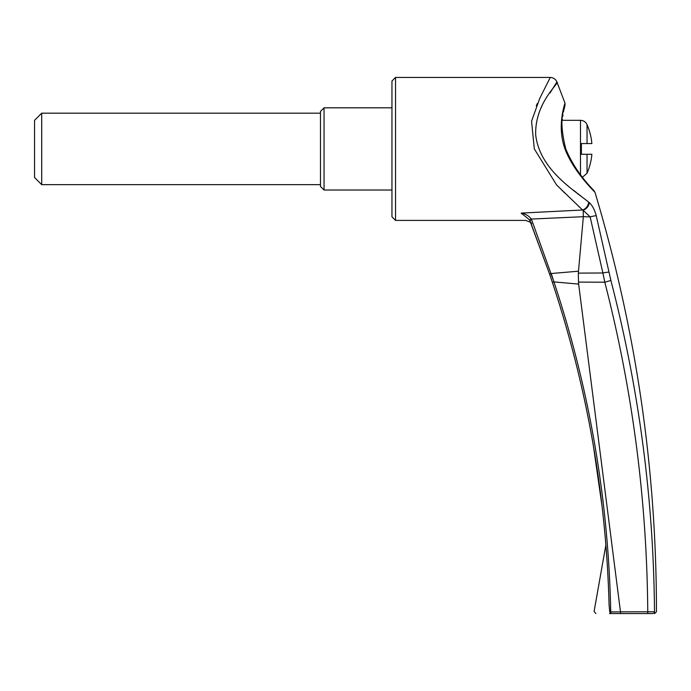 <?xml version="1.0" encoding="UTF-8"?>
<svg xmlns="http://www.w3.org/2000/svg" width="691" height="691" viewBox="0 0 691 691"><rect width="100%" height="100%" fill="white"/><g stroke="black" fill="none" stroke-linecap="round" stroke-linejoin="round"><path stroke-width="1.04" d="M587.039 143.564L587.039 124.622A60.756 60.756 0 0 1 591.876 143.564L581.39 143.564L581.39 154.283L591.876 154.283A60.756 60.756 0 0 1 587.039 173.225L587.039 154.283M320.477 148.919L320.477 186.449L324.053 190.025L324.053 107.822L320.477 111.398L320.477 148.919M583.342 216.81L578.324 273.109L602.889 272.988L590.14 216.888L583.342 216.698L531.388 219.056L529.677 219.997L521.247 213.087C527.19 222.796 527.19 222.796 521.247 213.087L582.565 209.995L556.609 184.989L534.316 148.919L531.56 121.236L539.714 98.442L550.261 77.444L395.537 77.444L395.537 220.403L391.961 216.836L391.961 148.919L391.961 190.025L324.053 190.025M537.313 103.52L536.259 105.809M562.033 190.414L562.483 190.854M563.554 191.891L564.607 192.91M578.099 205.797L580.051 207.637M578.393 271.218L551.237 273.506L553.932 281.893L531.388 219.056C528.65 215.704 525.264 213.709 521.247 213.087L521.696 213.813M395.537 77.444L391.961 81.011L391.961 148.919L391.961 107.822L324.053 107.822M531.69 223.685L530.774 222.053M529.436 219.522L549.673 274.284L529.885 220.464L531.647 219.643M583.342 216.698L583.169 210.289L582.565 209.995A7.152 5.2 -49.8 0 0 588.646 202.074L589.311 202.636C592.36 205.469 594.675 209.822 596.238 215.687L610.887 280.451C639.071 389.042 653.6 499.481 654.498 611.777C657.098 611.777 657.098 611.777 654.498 611.777A1.788 1.745 90 0 1 652.753 613.556C655.301 613.556 655.301 613.556 652.753 613.556L647.692 613.556L652.753 613.556M596.238 215.687A7.152 0.536 -14.3 0 0 590.14 216.888L583.169 210.289M651.06 611.829L647.761 611.837C646.914 500.163 632.602 390.285 604.806 282.222L578.497 282.092L578.643 284.096L553.932 281.893C589.501 389.197 608.434 499.204 610.732 611.924L609.721 611.604C589.293 611.414 589.293 611.414 609.721 611.604L609.082 604.677C606.05 494.592 587.16 387.176 552.394 282.412L549.673 274.284M654.584 613.556L656.45 611.777C656.493 469.034 636.031 329.305 595.063 192.573C595.115 191.951 575.223 173.795 565.765 150.966C555.711 126.142 565.713 101.94 564.944 103.002L556.92 81.987C555.624 79.111 553.413 77.599 550.261 77.444M588.646 202.074C572.07 188.902 539.731 168.863 535.689 134.995C534.584 102.354 560.254 82.566 556.92 81.987C560.22 82.644 534.635 102.242 535.698 134.995C539.731 168.863 572.148 188.971 588.646 202.074L584.465 198.835M580.768 195.942L577.693 193.54M576.389 192.513L573.478 190.215M541.424 107.191L541.856 106.44M549.984 93.017L556.92 81.987M583.187 210.254C586.763 208.708 588.801 206.168 589.311 202.636M320.477 184.661L41.702 184.661L41.702 113.186L320.477 113.186M611.285 613.556A1.788 0.553 -90 0 1 610.732 611.924L620.492 611.915L620.743 613.556L647.692 613.556L611.043 613.556C591.211 613.556 591.211 613.556 611.043 613.556L609.488 613.556M654.334 611.777L652.658 611.811M578.643 284.096L620.483 611.837L654.498 611.777M553.932 281.893L552.394 282.42C587.238 387.452 606.137 495.136 609.099 605.463L609.082 604.677M578.324 273.109L578.497 282.092M610.887 280.451L604.806 282.222L602.889 272.988A7.152 0.587 -11.5 0 1 608.961 272.099M609.756 611.898L611.034 613.556M552.394 282.42L549.665 274.267L552.394 282.42M41.702 184.661L34.55 177.518L34.55 120.329L41.702 113.186M580.492 174.659L580.492 120.329C583.524 120.459 585.709 121.892 587.039 124.622M647.761 611.837L647.692 613.556M551.237 273.506L549.665 274.267M582.47 177.233L587.039 173.225M580.492 120.329L562.275 120.329L562.379 119.327M530.636 222.347L525.73 220.403L395.537 220.403M595.841 613.556L594.087 611.457L605.869 545.026M602.068 506.33L593.353 445.712M529.677 219.997L529.885 220.464M592.921 190.258L594.277 191.191C595.392 191.338 576.959 175.695 565.748 148.928C561.265 130.599 560.721 117.297 564.115 109.014L564.936 105.585M564.158 108.832L563.994 109.575M563.675 111.113L563.545 111.752M562.984 114.922L562.785 116.192M594.26 191.165L595.063 192.573M564.944 103.002L565.048 105.17"/></g></svg>
